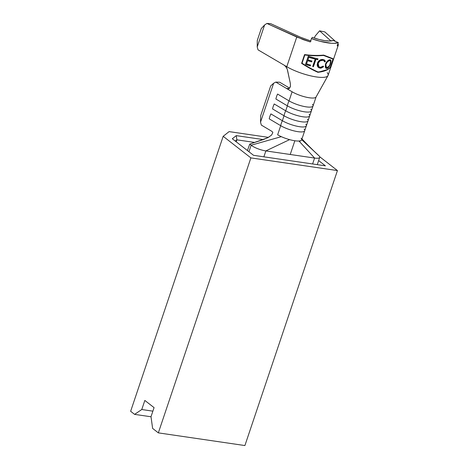 <?xml version="1.0" encoding="UTF-8"?>
<svg xmlns="http://www.w3.org/2000/svg" width="469" height="469" viewBox="0 0 469 469"><rect width="100%" height="100%" fill="white"/><g stroke="black" fill="none" stroke-linecap="round" stroke-linejoin="round"><path stroke-width="0.7" d="M318.797 155.591L301.708 139.668L318.117 155.034A11.18 2.82 -161.4 0 1 319.729 157.373A11.18 2.82 -161.4 0 1 314.588 158.053L312.6 163.957L314.588 158.053A11.18 2.82 18.6 0 0 318.844 155.638M327.221 72.636A25.602 6.455 -161.4 0 1 327.655 76.066A25.602 6.455 -161.4 0 1 310.865 75.902A25.602 6.455 -161.4 0 1 286.776 66.709A25.602 6.455 18.6 0 0 312.301 76.213A25.602 6.455 18.6 0 0 328.101 75.368L338.319 45.006L337.92 43.693L338.36 44.737L337.182 45.892L338.301 42.568A25.602 6.455 -161.4 0 1 311.428 38.628L310.308 41.952L303.038 39.56L266.902 23.45L270.707 23.679L300.57 37.256L311.064 41.073L300.57 37.256L270.707 23.679L266.902 23.45L296.766 37.028L286.776 66.709L284.407 65.32L285.551 66.258L287.251 69.219L290.323 83.371L287.526 70.227M330.932 40.973L319.577 30.837L324.882 31.945L335.499 41.419L324.882 31.945L319.577 30.837L330.932 40.973M310.818 109.271A14.785 3.729 -161.4 0 1 311.381 110.919A14.785 3.729 -161.4 0 1 302.171 111.388A14.785 3.729 -161.4 0 1 287.386 105.842L285.715 110.801L274.23 103.977A14.674 9.204 120.7 0 0 272.559 108.937L284.044 115.761L282.373 120.721A14.785 3.729 18.6 0 0 297.158 126.272A14.785 3.729 18.6 0 0 306.374 125.803L308.045 120.844A14.785 3.729 -161.4 0 1 298.829 121.313A14.785 3.729 -161.4 0 1 284.044 115.761L282.373 120.721L270.894 113.897A14.674 9.204 120.7 0 0 269.224 118.862L280.708 125.68L277.648 134.773A14.785 3.729 18.6 0 0 281.318 136.667A14.785 3.729 18.6 0 0 289.584 139.633A14.785 3.729 18.6 0 0 294.843 140.764A14.785 3.729 18.6 0 0 298.97 141.005A14.785 3.729 18.6 0 0 301.643 139.856L304.703 130.763A14.785 3.729 -161.4 0 1 295.488 131.232A14.785 3.729 -161.4 0 1 280.708 125.68L277.648 134.773A14.785 3.729 18.6 0 0 281.318 136.667L251.144 145.22L248.951 151.733L251.144 145.22L249.766 144.106L251.144 145.22L281.318 136.667A14.785 3.729 18.6 0 0 289.584 139.633L265.859 150.918L314.588 158.053L298.97 141.005L314.588 158.053L265.859 150.918A11.18 2.82 -161.4 0 1 251.144 145.22A11.18 2.82 -161.4 0 0 265.859 150.918L289.584 139.633A14.785 3.729 18.6 0 0 294.843 140.764L290.223 154.489L294.843 140.764A14.785 3.729 -161.4 0 0 298.97 141.005A14.785 3.729 -161.4 0 0 301.69 139.651A14.785 3.729 -161.4 0 0 301.08 138.208M307.482 119.19A14.785 3.729 -161.4 0 1 308.045 120.844M304.141 129.116A14.785 3.729 -161.4 0 1 304.703 130.763M327.978 75.65L316.042 97.024A14.785 3.729 -161.4 0 1 306.591 97.271A14.785 3.729 -161.4 0 1 292.111 91.783L289.051 100.876L277.572 94.058A14.674 9.204 120.7 0 0 275.901 99.018L287.386 105.842L285.715 110.801A14.785 3.729 18.6 0 0 300.5 116.353A14.785 3.729 18.6 0 0 309.71 115.884L311.381 110.919M315.848 97.276A14.785 3.729 18.6 0 1 306.046 97.147A14.785 3.729 18.6 0 1 292.111 91.783L286.518 88.459L289.133 88.553L288.347 88.87L286.518 88.459L275.801 82.093L279.7 82.239L289.608 88.125L279.7 82.239L275.801 82.093L273.632 83.248L260.535 122.175L273.632 83.248L270.695 85.909L260.682 115.673L270.695 85.909L273.632 83.248L275.801 82.093L292.111 91.783L289.051 100.876A14.785 3.729 18.6 0 0 303.836 106.428A14.785 3.729 18.6 0 0 313.052 105.959L316.112 96.866M263.871 156.822L265.859 150.918L263.871 156.822M247.427 150.549L249.766 144.106L247.427 150.549M307.564 144.757L302.323 139.334M267.307 137.945L249.766 144.106L263.625 139.469L268.016 137.575L271.463 135.148M272.084 131.472L261.333 125.088L260.535 122.175L260.682 115.673L260.535 122.175L261.333 125.088L272.084 131.472L272.852 132.58L271.574 135.043L268.485 137.311M306.579 143.754L305.301 142.447M303.953 141.052L302.558 139.58M312.489 104.311A14.785 3.729 -161.4 0 1 313.016 106.047A14.785 3.729 -161.4 0 1 303.678 106.393A14.785 3.729 -161.4 0 1 289.051 100.876A14.674 9.204 120.7 0 0 287.386 105.842A14.785 3.729 18.6 0 0 301.303 111.2A14.785 3.729 18.6 0 0 311.111 111.335M289.051 100.876L277.572 94.058A14.674 9.204 -59.3 0 0 275.901 99.018L287.386 105.842A14.674 9.204 -59.3 0 1 289.051 100.876M309.153 114.231A14.785 3.729 -161.4 0 1 309.681 115.966A14.785 3.729 -161.4 0 1 300.336 116.318A14.785 3.729 -161.4 0 1 285.715 110.801A14.674 9.204 120.7 0 0 284.044 115.761A14.785 3.729 18.6 0 0 297.967 121.119A14.785 3.729 18.6 0 0 307.775 121.26M285.715 110.801L274.23 103.977A14.674 9.204 -59.3 0 0 272.559 108.937L284.044 115.761A14.674 9.204 -59.3 0 1 285.715 110.801M305.811 124.156A14.785 3.729 -161.4 0 1 306.339 125.885A14.785 3.729 -161.4 0 1 297 126.237A14.785 3.729 -161.4 0 1 282.373 120.721A14.674 9.204 120.7 0 0 280.708 125.68A14.785 3.729 18.6 0 0 294.626 131.039A14.785 3.729 18.6 0 0 304.434 131.179M282.373 120.721L270.894 113.897A14.674 9.204 -59.3 0 0 269.224 118.862L280.708 125.68A14.674 9.204 -59.3 0 1 282.373 120.721M290.329 83.388L290.463 85.933L289.76 87.92L289.127 88.553L286.518 88.459M289.772 87.908L288.347 88.87L287.462 88.846M258.038 49.855L284.407 65.32L258.038 49.855L257.217 46.941L257.288 40.428L261.297 28.515L257.288 40.428L257.217 46.941L264.616 24.957L257.217 46.941L258.038 49.855M315.045 36.224L314.406 38.112L315.045 36.224L319.577 30.837L315.045 36.224M338.36 44.737L337.182 45.892L338.301 42.568L333.119 40.445A19.833 5.001 -161.4 0 1 312.301 37.391L311.428 38.628L310.308 41.952L296.766 37.028L286.776 66.709L284.407 65.32L286.36 67.319L287.069 68.714M261.297 28.515L264.616 24.957L266.902 23.45L264.616 24.957L261.297 28.515M323.669 55.102L333.178 58.772L330.217 67.565C327.89 70.086 323.774 71.675 317.876 72.314C312.817 70.069 307.394 67.085 301.614 63.374L304.569 54.586C311.299 55.489 317.665 55.659 323.669 55.102M333.119 40.445L329.93 41.038L324.97 40.68L318.85 39.414L312.301 37.391L311.428 38.628L319.881 41.243L331.225 43.259L334.186 43.336L338.301 42.568L333.119 40.445M290.463 85.909L290.211 87.029M288.347 88.87L287.902 88.905M304.569 54.586L301.684 63.303C307.383 66.991 312.723 69.951 317.701 72.179C312.723 69.951 307.383 66.991 301.684 63.303L301.614 63.374C307.394 67.085 312.817 70.069 317.876 72.314L326.77 69.787L317.876 72.314C323.774 71.675 327.89 70.086 330.217 67.565L329.889 67.436L330.217 67.565L333.178 58.772M301.684 63.303L304.616 54.592L301.684 63.303M332.832 58.684L332.732 58.994L332.832 58.684M323.381 55.307L332.99 59.094L323.557 55.442C317.677 55.999 311.434 55.846 304.815 54.973L302.036 63.239C307.723 66.868 313.04 69.781 317.994 71.974C323.792 71.352 327.866 69.817 330.211 67.366L332.99 59.094L323.381 55.307C317.577 55.87 311.41 55.735 304.885 54.896L304.885 54.896C311.41 55.735 317.577 55.87 323.381 55.307M302.036 63.239C307.723 66.868 313.04 69.781 317.994 71.974C323.792 71.352 327.866 69.817 330.211 67.366L332.99 59.094L323.557 55.442C317.677 55.999 311.434 55.846 304.815 54.973L302.036 63.239M328.622 60.155L330.61 59.944L331.008 60.747L330.797 62.846L328.939 66.926L327.919 68.017L326.395 68.41L325.322 67.278L325.439 64.194L326.231 62.535L328.622 60.155M325.123 60.8L325.369 61.492L324.695 61.955L323.956 60.818L322.654 60.308L319.999 60.935L318.14 63.274L317.929 64.71L318.316 65.994L319.178 66.909L320.345 67.313L321.851 67.126L323.27 66.193L323.61 66.721L320.984 68.169L318.51 67.577L317.454 66.217L317.161 64.699L318.328 61.457L319.729 60.225L322.203 59.428L323.95 59.721L325.123 60.8M315.191 59.094A25.602 6.455 -161.4 0 1 313.362 58.625L313.65 57.781A25.602 6.455 18.6 0 0 318 58.824L317.718 59.669A25.602 6.455 -161.4 0 1 315.936 59.276L313.439 66.692A25.602 6.455 -161.4 0 1 312.694 66.516L315.191 59.094L312.694 66.516A25.602 6.455 18.6 0 0 313.439 66.692L315.936 59.276A25.602 6.455 18.6 0 0 317.718 59.669L318 58.824A25.602 6.455 18.6 0 1 313.65 57.781L313.362 58.625A25.602 6.455 18.6 0 0 315.191 59.094L315.191 59.094M305.501 64.446L308.28 56.18A25.602 6.455 18.6 0 0 313.104 57.634L312.823 58.478A25.602 6.455 -161.4 0 1 308.766 57.277L307.91 59.821A25.602 6.455 18.6 0 0 311.967 61.023L311.68 61.873A25.602 6.455 -161.4 0 1 307.623 60.671L306.55 63.848A25.602 6.455 18.6 0 0 310.607 65.05L310.326 65.9A25.602 6.455 -161.4 0 1 305.501 64.446A25.602 6.455 18.6 0 0 310.326 65.9L310.607 65.05A25.602 6.455 18.6 0 1 306.55 63.848L307.623 60.671A25.602 6.455 18.6 0 0 311.68 61.873L311.967 61.023A25.602 6.455 18.6 0 1 307.91 59.821L308.766 57.277A25.602 6.455 18.6 0 0 312.823 58.478L313.104 57.634A25.602 6.455 18.6 0 1 308.28 56.18L305.501 64.446M313.028 57.611L312.77 58.373A25.238 6.361 -161.4 0 1 308.772 57.183L307.91 59.821L308.772 57.183A25.238 6.361 18.6 0 0 312.77 58.373L313.028 57.611M311.885 61.005L311.633 61.761A25.238 6.361 -161.4 0 1 307.635 60.577L306.55 63.848L307.635 60.577A25.238 6.361 18.6 0 0 311.633 61.761L311.885 61.005M310.531 65.033L310.273 65.789A25.238 6.361 -161.4 0 1 305.53 64.359A25.238 6.361 18.6 0 0 310.273 65.789L310.531 65.033M317.853 58.789L317.601 59.545A25.238 6.361 -161.4 0 1 315.848 59.153L313.351 66.575A25.238 6.361 -161.4 0 1 312.729 66.422A25.238 6.361 18.6 0 0 313.351 66.575L315.848 59.153A25.238 6.361 18.6 0 0 317.601 59.545L317.853 58.789M315.109 58.977A25.238 6.361 -161.4 0 1 313.392 58.537A25.238 6.361 18.6 0 0 315.109 58.977M323.739 60.665L322.467 60.173L323.897 60.741L324.695 61.955L325.369 61.492L324.372 59.938L322.983 59.469C320.474 59.252 318.627 60.454 317.449 63.081L317.454 66.217L318.316 67.425L320.063 68.157L323.61 66.721L323.27 66.193L320.345 67.313L318.85 66.698L318.14 63.274C319.131 61.146 320.638 60.161 322.654 60.308L322.467 60.173C320.468 60.02 318.979 61.011 318 63.139L318.85 66.657M323.047 66.053L323.61 66.721L320.063 68.157L318.258 67.378L319.876 68.023L321.441 67.882L323.381 66.58L323.047 66.053M324.243 59.874L325.369 61.492L324.472 61.814L325.146 61.351L324.073 59.756M322.461 60.167L323.751 60.677M319.846 60.8L317.824 63.86L318.164 65.859L319.014 66.768M330.539 63.69L330.223 63.555L330.539 63.69L330.516 59.868L329.766 59.756C328.03 60.108 326.582 61.586 325.439 64.194L326.072 68.292L326.881 68.445C328.411 68.028 329.631 66.44 330.539 63.69M325.685 68.064L327.104 68.175L328.986 66.264L326.6 68.304L326.881 68.445L325.978 68.222M330.305 59.792L330.557 62.4M330.715 60.653L330.317 59.803M330.481 62.705L330.686 61.72M329.895 60.63L329.232 60.46M328.3 60.788L329.502 60.607C330.645 60.612 330.88 61.668 330.217 63.784C329.449 66.012 328.429 67.284 327.151 67.6L326.477 67.472L325.726 64.065L327.286 61.562L328.3 60.788M326.471 67.43L325.627 66.545L325.726 64.065L326.254 67.343L326.746 67.571L328.869 66.416L329.947 64.493L330.551 61.404L330.188 60.777L329.22 60.46C327.819 60.724 326.653 61.926 325.726 64.065L325.978 64.206C326.928 62.06 328.101 60.859 329.502 60.607L327.555 61.697L325.978 64.206L325.709 65.56L326.401 67.413M268.397 137.364L229.107 131.607L268.397 137.364M236.212 141.808L236.874 139.832L254.726 142.447L236.874 139.832L235.291 141.087L236.874 139.832L236.212 141.808M141.773 409.525L144.833 400.432L141.773 409.525L152.882 411.155L141.773 409.525L134.597 414.367L141.773 409.525M151.012 416.771L134.597 414.367L151.012 416.771M154.067 407.625L151.006 416.724L152.624 428.414L158.34 432.869L244.9 445.55L158.34 432.869L250.88 157.895L223.18 136.303L229.107 131.607L223.18 136.303L250.88 157.895L337.44 170.569L250.88 157.895L158.34 432.869L152.624 428.414L151.006 416.724L154.067 407.625L144.833 400.432L154.067 407.625M319.682 156.734L337.44 170.569L244.9 445.55L337.44 170.569L319.682 156.734M263.273 139.586L236.265 135.629L232.307 138.765L253.53 155.303L325.386 165.833L318.65 160.58L325.386 165.833L253.53 155.303L232.307 138.765L236.265 135.629L236.874 139.832L236.265 135.629L263.273 139.586M130.64 411.284L134.597 414.367L130.64 411.284L223.18 136.303L130.64 411.284M319.729 157.373L317.284 164.642M299.703 140.905L300.043 141.251M314.318 151.464L307.588 144.78M311.305 111.089L313.093 105.783M307.969 121.008L309.751 115.702M304.627 130.933L306.415 125.628M329.76 60.548L330.053 60.689"/></g></svg>
